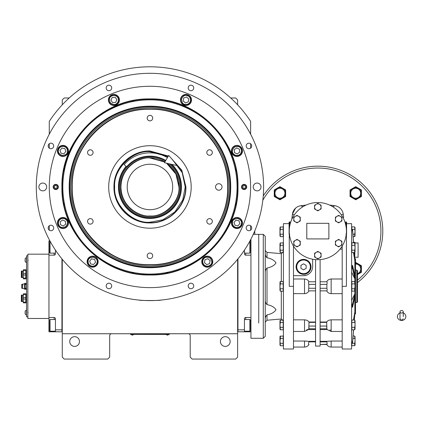 <?xml version="1.0" encoding="UTF-8"?>
<svg xmlns="http://www.w3.org/2000/svg" width="427" height="427" viewBox="0 0 427 427"><rect width="100%" height="100%" fill="white"/><g stroke="black" fill="none" stroke-linecap="round" stroke-linejoin="round"><path stroke-width="0.64" d="M237.625 286.325L237.625 282.247M62.267 259.28L62.267 333.738L237.625 333.738L237.625 357.121L235.677 359.07L192.161 359.07L190.212 357.121L190.212 335.686A1.948 1.948 0 0 0 188.264 333.738M62.267 333.738L62.267 357.121L64.215 359.07L107.732 359.07L109.68 357.121L109.68 335.686A1.948 1.948 0 0 1 111.628 333.738M230.158 341.531A4.873 4.873 0 0 0 225.285 336.663A4.873 4.873 0 0 0 220.417 341.531A4.873 4.873 0 0 0 225.285 346.404A4.873 4.873 0 0 0 230.158 341.531M237.625 333.738L237.625 259.28M250.617 230.169L250.617 225.76M250.617 148.148L250.617 143.744M250.617 134.19L250.617 121.364A120.152 120.152 0 0 0 49.276 121.364L49.276 134.19M49.276 143.744L49.276 148.148M49.276 225.76L49.276 230.169M62.267 286.325L62.267 290.44M79.481 341.531A4.873 4.873 0 0 0 74.608 336.663A4.873 4.873 0 0 0 69.734 341.531A4.873 4.873 0 0 0 74.608 346.404A4.873 4.873 0 0 0 79.481 341.531M250.617 121.364L248.423 118.114M51.47 118.114L49.276 121.364M62.267 104.802L62.267 99.923L64.215 97.975L69.201 97.975M230.692 97.975L235.677 97.975L237.625 99.923L237.625 104.802M168.782 334.357L167.48 334.357L169.434 334.357L169.434 333.738M131.11 334.357L167.48 334.389M167.48 333.738L167.48 334.357L132.413 334.357L132.413 333.738M130.465 333.738L130.465 334.357L132.413 334.389M131.372 334.389L133.448 334.389M166.445 334.389L168.521 334.389M149.946 274.075A87.119 87.119 0 0 0 237.065 186.957A87.119 87.119 0 0 0 149.946 99.838A87.119 87.119 0 0 0 62.828 186.957A87.119 87.119 0 0 0 149.946 274.075M149.247 274.63A87.679 87.679 0 0 0 149.946 274.636A87.679 87.679 0 0 0 150.646 274.63M166.119 273.131A87.679 87.679 0 0 0 167.982 272.762M182.617 268.321A87.679 87.679 0 0 0 184.379 267.59M197.866 260.385A87.679 87.679 0 0 0 199.446 259.328M211.269 249.624A87.679 87.679 0 0 0 212.614 248.279M222.318 236.457A87.679 87.679 0 0 0 223.374 234.877M230.585 221.389A87.679 87.679 0 0 0 231.311 219.627M235.752 204.992A87.679 87.679 0 0 0 236.12 203.129M236.12 170.784A87.679 87.679 0 0 0 235.752 168.921M231.311 154.286A87.679 87.679 0 0 0 230.585 152.524M223.374 139.037A87.679 87.679 0 0 0 222.318 137.457M212.614 125.634A87.679 87.679 0 0 0 211.269 124.289M199.446 114.585A87.679 87.679 0 0 0 197.866 113.529M184.379 106.318A87.679 87.679 0 0 0 182.617 105.592M167.982 101.151A87.679 87.679 0 0 0 166.119 100.783M150.896 99.283A87.679 87.679 0 0 0 148.996 99.283M133.774 100.783A87.679 87.679 0 0 0 131.911 101.151M117.276 105.592A87.679 87.679 0 0 0 115.514 106.318M102.026 113.529A87.679 87.679 0 0 0 100.446 114.585M88.624 124.289A87.679 87.679 0 0 0 87.279 125.634M77.575 137.457A87.679 87.679 0 0 0 63.772 170.784M62.267 186.434A87.679 87.679 0 0 0 62.267 186.957A87.679 87.679 0 0 0 62.267 187.48M69.169 186.957A80.778 80.778 0 0 0 149.946 267.734A80.778 80.778 0 0 0 230.724 186.957A80.778 80.778 0 0 0 149.946 106.179A80.778 80.778 0 0 0 69.169 186.957M69.809 186.957A80.143 80.143 0 0 1 149.946 106.814A80.143 80.143 0 0 1 230.089 186.957A80.143 80.143 0 0 1 149.946 267.094A80.143 80.143 0 0 1 69.809 186.957M70.839 186.957A79.107 79.107 0 0 1 149.946 107.85A79.107 79.107 0 0 1 229.053 186.957A79.107 79.107 0 0 1 149.946 266.064A79.107 79.107 0 0 1 70.839 186.957M72.008 186.957A77.938 77.938 0 0 1 149.946 109.018A77.938 77.938 0 0 1 227.885 186.957C228.957 145.308 191.595 107.946 149.946 109.018C108.303 107.946 70.935 145.308 72.008 186.957C70.935 228.6 108.303 265.968 149.946 264.895C191.595 265.968 228.957 228.6 227.885 186.957A77.938 77.938 0 0 1 149.946 264.895A77.938 77.938 0 0 1 72.008 186.957M63.772 203.129A87.679 87.679 0 0 0 64.141 204.992M68.582 219.627A87.679 87.679 0 0 0 69.313 221.389M76.518 234.877A87.679 87.679 0 0 0 77.575 236.457M87.279 248.279A87.679 87.679 0 0 0 88.624 249.624M100.446 259.328A87.679 87.679 0 0 0 102.026 260.385M115.514 267.59A87.679 87.679 0 0 0 117.276 268.321M131.911 272.762A87.679 87.679 0 0 0 133.774 273.131M236.142 227.468C238.89 227.671 240.652 226.454 241.426 223.807C242.066 221.736 240.844 219.974 237.764 218.523C234.37 218.8 232.608 220.022 232.48 222.184C232.272 224.933 233.494 226.694 236.142 227.468M236.024 228.109A5.193 5.193 10.3 0 0 242.066 223.924A5.193 5.193 -169.7 0 0 237.882 217.882A5.193 5.193 -169.7 0 0 231.84 222.067A5.193 5.193 10.3 0 0 236.024 228.109M235.939 220.172L234.001 222.462L235.01 225.285L237.962 225.819L239.905 223.529L238.89 220.706L235.939 220.172M239.542 154.654C241.629 152.855 242.013 150.747 240.689 148.329C239.68 146.413 237.567 146.029 234.364 147.182C232.16 149.776 231.781 151.884 233.217 153.506C235.015 155.593 237.124 155.978 239.542 154.654M239.91 155.188A5.193 5.193 -34.7 0 0 241.223 147.955A5.193 5.193 145.3 0 0 233.996 146.648A5.193 5.193 145.3 0 0 232.683 153.875A5.193 5.193 -34.7 0 0 239.91 155.188M234.242 149.637L234.487 152.626L237.198 153.907L239.664 152.199L239.419 149.21L236.707 147.929L234.242 149.637M190.458 100.761C190.666 98.013 189.444 96.251 186.796 95.477C184.731 94.837 182.969 96.059 181.512 99.139C181.79 102.533 183.012 104.295 185.174 104.423C187.923 104.631 189.684 103.409 190.458 100.761M191.099 100.879A5.193 5.193 -79.7 0 0 186.914 94.837A5.193 5.193 100.3 0 0 180.872 99.021A5.193 5.193 100.3 0 0 185.056 105.063A5.193 5.193 -79.7 0 0 191.099 100.879M183.162 100.964L185.451 102.902L188.275 101.888L188.809 98.936L186.519 96.998L183.695 98.013L183.162 100.964M117.644 97.361C115.845 95.274 113.737 94.89 111.319 96.214C109.403 97.223 109.024 99.331 110.171 102.539C112.771 104.743 114.879 105.122 116.496 103.686C118.583 101.888 118.968 99.779 117.644 97.361M118.178 96.993A5.193 5.193 -124.7 0 0 110.951 95.68A5.193 5.193 55.3 0 0 109.638 102.907A5.193 5.193 55.3 0 0 116.865 104.22A5.193 5.193 -124.7 0 0 118.178 96.993M112.627 102.661L115.616 102.416L116.897 99.704L115.189 97.239L112.2 97.484L110.919 100.196L112.627 102.661M63.751 146.445C61.002 146.237 59.241 147.459 58.467 150.107C57.832 152.172 59.049 153.933 62.128 155.391C65.523 155.108 67.285 153.891 67.413 151.729C67.621 148.98 66.398 147.219 63.751 146.445M63.869 145.804A5.193 5.193 -169.7 0 0 57.826 149.989A5.193 5.193 10.3 0 0 62.011 156.031A5.193 5.193 10.3 0 0 68.053 151.847A5.193 5.193 -169.7 0 0 63.869 145.804M63.954 153.741L65.891 151.452L64.883 148.628L61.931 148.094L59.988 150.379L61.002 153.208L63.954 153.741M60.351 219.259C58.264 221.058 57.88 223.166 59.204 225.584C60.218 227.5 62.326 227.879 65.528 226.732C67.733 224.132 68.117 222.024 66.676 220.407C64.877 218.314 62.769 217.935 60.351 219.259M59.983 218.725A5.193 5.193 145.3 0 0 58.67 225.952A5.193 5.193 -34.7 0 0 65.902 227.265A5.193 5.193 -34.7 0 0 67.21 220.038A5.193 5.193 145.3 0 0 59.983 218.725M65.651 224.276L65.406 221.287L62.694 220.006L60.228 221.714L60.474 224.703L63.185 225.984L65.651 224.276M204.336 265.135C206.615 266.688 208.75 266.512 210.746 264.607C212.331 263.139 212.155 260.998 210.217 258.202C207.138 256.744 205.003 256.921 203.807 258.73C202.254 261.009 202.43 263.144 204.336 265.135M203.919 265.631A5.193 5.193 40.3 0 0 211.242 265.028A5.193 5.193 -139.7 0 0 210.634 257.705A5.193 5.193 -139.7 0 0 203.311 258.308A5.193 5.193 40.3 0 0 203.919 265.631M207.81 258.719L204.987 259.728L204.453 262.68L206.743 264.623L209.566 263.608L210.1 260.657L207.81 258.719M91.805 266.144C94.554 266.347 96.315 265.13 97.089 262.482C97.73 260.411 96.507 258.65 93.428 257.198C90.033 257.476 88.272 258.698 88.143 260.86C87.941 263.608 89.158 265.37 91.805 266.144M91.688 266.784A5.193 5.193 10.3 0 0 97.73 262.6A5.193 5.193 -169.7 0 0 93.545 256.558A5.193 5.193 -169.7 0 0 87.503 260.742A5.193 5.193 10.3 0 0 91.688 266.784M91.608 258.847L89.665 261.132L90.679 263.955L93.63 264.494L95.568 262.205L94.559 259.381L91.608 258.847M38.884 186.957A3.896 3.896 0 0 0 42.785 190.853A3.896 3.896 0 0 0 46.682 186.957A3.896 3.896 0 0 0 42.785 183.06A3.896 3.896 0 0 0 38.884 186.957M253.216 186.957A3.896 3.896 0 0 0 257.113 190.853A3.896 3.896 0 0 0 261.009 186.957A3.896 3.896 0 0 0 257.113 183.06A3.896 3.896 0 0 0 253.216 186.957M237.983 186.957C239.195 234.001 196.991 276.2 149.946 274.988C102.907 276.2 60.698 234.001 61.915 186.957C60.698 139.912 102.907 97.708 149.946 98.92C196.991 97.708 239.195 139.912 237.983 186.957M237.625 186.957C238.832 233.809 196.799 275.842 149.946 274.636C103.094 275.842 61.061 233.809 62.267 186.957C61.061 140.104 103.094 98.071 149.946 99.277C196.799 98.071 238.832 140.104 237.625 186.957M142.591 300.378L139.229 300.106C138.572 300.661 161.326 300.656 160.664 300.112L157.301 300.378M246.721 186.957A2.599 2.599 0 0 1 244.121 189.556A2.599 2.599 0 0 1 241.522 186.957A2.599 2.599 0 0 1 244.121 184.357A2.599 2.599 0 0 1 246.721 186.957M58.371 186.957A2.599 2.599 0 0 1 55.772 189.556A2.599 2.599 0 0 1 53.172 186.957A2.599 2.599 0 0 1 55.772 184.357A2.599 2.599 0 0 1 58.371 186.957M193.719 285.962A2.759 2.759 0 0 0 190.954 283.202A2.759 2.759 0 0 0 188.195 285.962A2.759 2.759 0 0 0 190.954 288.721A2.759 2.759 0 0 0 193.719 285.962M251.711 227.965A2.759 2.759 0 0 0 248.952 225.205A2.759 2.759 0 0 0 246.192 227.965A2.759 2.759 0 0 0 248.952 230.724A2.759 2.759 0 0 0 251.711 227.965M251.711 145.949A2.759 2.759 0 0 0 248.952 143.184A2.759 2.759 0 0 0 246.192 145.949A2.759 2.759 0 0 0 248.952 148.708A2.759 2.759 0 0 0 251.711 145.949M193.719 87.951A2.759 2.759 0 0 0 190.954 85.186A2.759 2.759 0 0 0 188.195 87.951A2.759 2.759 0 0 0 190.954 90.711A2.759 2.759 0 0 0 193.719 87.951M111.698 87.951A2.759 2.759 0 0 0 108.938 85.186A2.759 2.759 0 0 0 106.179 87.951A2.759 2.759 0 0 0 108.938 90.711A2.759 2.759 0 0 0 111.698 87.951M53.701 145.949A2.759 2.759 0 0 0 50.941 143.184A2.759 2.759 0 0 0 48.182 145.949A2.759 2.759 0 0 0 50.941 148.708A2.759 2.759 0 0 0 53.701 145.949M53.701 227.965A2.759 2.759 0 0 0 50.941 225.205A2.759 2.759 0 0 0 48.182 227.965A2.759 2.759 0 0 0 50.941 230.724A2.759 2.759 0 0 0 53.701 227.965M111.698 285.962A2.759 2.759 0 0 0 108.938 283.202A2.759 2.759 0 0 0 106.179 285.962A2.759 2.759 0 0 0 108.938 288.721A2.759 2.759 0 0 0 111.698 285.962M263.603 186.957A113.657 113.657 0 0 1 149.946 300.613A113.657 113.657 0 0 1 36.29 186.957A113.657 113.657 0 0 1 149.946 73.3A113.657 113.657 0 0 1 263.603 186.957M242.472 222.995A5.519 5.519 0 0 0 236.953 217.476A5.519 5.519 0 0 0 231.434 222.995A5.519 5.519 0 0 0 236.953 228.514A5.519 5.519 0 0 0 242.472 222.995M212.795 261.671A5.519 5.519 0 0 0 207.276 256.147A5.519 5.519 0 0 0 201.757 261.671A5.519 5.519 0 0 0 207.276 267.19A5.519 5.519 0 0 0 212.795 261.671M98.135 261.671A5.519 5.519 0 0 0 92.616 256.147A5.519 5.519 0 0 0 87.097 261.671A5.519 5.519 0 0 0 92.616 267.19A5.519 5.519 0 0 0 98.135 261.671M68.464 222.995A5.519 5.519 0 0 0 62.94 217.476A5.519 5.519 0 0 0 57.421 222.995A5.519 5.519 0 0 0 62.94 228.514A5.519 5.519 0 0 0 68.464 222.995M68.464 150.918A5.519 5.519 0 0 0 62.94 145.399A5.519 5.519 0 0 0 57.421 150.918A5.519 5.519 0 0 0 62.94 156.437A5.519 5.519 0 0 0 68.464 150.918M119.427 99.95A5.519 5.519 0 0 0 113.908 94.431A5.519 5.519 0 0 0 108.389 99.95A5.519 5.519 0 0 0 113.908 105.469A5.519 5.519 0 0 0 119.427 99.95M191.504 99.95A5.519 5.519 0 0 0 185.985 94.431A5.519 5.519 0 0 0 180.466 99.95A5.519 5.519 0 0 0 185.985 105.469A5.519 5.519 0 0 0 191.504 99.95M242.472 150.918A5.519 5.519 0 0 0 236.953 145.399A5.519 5.519 0 0 0 231.434 150.918A5.519 5.519 0 0 0 236.953 156.437A5.519 5.519 0 0 0 242.472 150.918M49.276 186.957A100.671 100.671 0 0 0 149.946 287.627A100.671 100.671 0 0 0 250.617 186.957A100.671 100.671 0 0 0 149.946 86.286A100.671 100.671 0 0 0 49.276 186.957M53.375 187.949A2.599 2.599 0 0 1 54.779 184.555A2.599 2.599 0 0 1 58.173 185.958M53.717 187.805A2.22 2.22 0 0 1 54.923 184.902A2.22 2.22 0 0 1 57.826 186.103A2.22 2.22 0 0 1 56.626 189.012A2.22 2.22 0 0 1 53.717 187.805M57.031 186.434A1.366 1.366 0 0 0 55.248 185.697A1.366 1.366 0 0 0 54.512 187.48A1.366 1.366 0 0 0 56.295 188.216A1.366 1.366 0 0 0 57.031 186.434M246.523 185.958A2.599 2.599 0 0 0 243.128 184.555A2.599 2.599 0 0 0 241.719 187.949M246.176 186.103A2.22 2.22 0 0 1 244.97 189.012A2.22 2.22 0 0 1 242.066 187.805A2.22 2.22 0 0 1 243.267 184.902A2.22 2.22 0 0 1 246.176 186.103M242.862 187.48A1.366 1.366 0 0 0 244.644 188.216A1.366 1.366 0 0 0 245.381 186.434A1.366 1.366 0 0 0 243.598 185.697A1.366 1.366 0 0 0 242.862 187.48M215.544 186.957A3.245 3.245 0 0 0 218.789 190.202A3.245 3.245 0 0 0 222.04 186.957A3.245 3.245 0 0 0 218.789 183.706A3.245 3.245 0 0 0 215.544 186.957M227.623 186.957C228.691 145.447 191.456 108.207 149.946 109.28C108.437 108.207 71.202 145.447 72.27 186.957C71.202 228.461 108.437 265.701 149.946 264.633C191.456 265.701 228.691 228.461 227.623 186.957M170.448 157.387L181.827 170.266L185.926 186.957C186.423 206.182 169.177 223.433 149.946 222.937C130.715 223.433 113.47 206.182 113.966 186.957C113.47 167.731 130.715 150.48 149.946 150.971L168.387 156.058M171.2 158.246L181.849 170.88L185.67 186.957C186.161 206.044 169.033 223.172 149.946 222.675C130.859 223.172 113.731 206.044 114.228 186.957C113.731 167.87 130.859 150.742 149.946 151.233L168.254 156.282M149.946 228.199A41.243 41.243 0 0 1 108.704 186.957A41.243 41.243 0 0 1 149.946 145.714A41.243 41.243 0 0 1 191.189 186.957A41.243 41.243 0 0 1 149.946 228.199M209.566 218.619A2.759 2.759 0 0 0 206.807 221.378A2.759 2.759 0 0 0 209.566 224.138A2.759 2.759 0 0 0 212.326 221.378A2.759 2.759 0 0 0 209.566 218.619M209.566 149.776A2.759 2.759 0 0 0 206.807 152.535A2.759 2.759 0 0 0 209.566 155.295A2.759 2.759 0 0 0 212.326 152.535A2.759 2.759 0 0 0 209.566 149.776M149.946 115.349A2.759 2.759 0 0 0 147.187 118.114A2.759 2.759 0 0 0 149.946 120.873A2.759 2.759 0 0 0 152.706 118.114A2.759 2.759 0 0 0 149.946 115.349M90.327 149.776A2.759 2.759 0 0 0 87.567 152.535A2.759 2.759 0 0 0 90.327 155.295A2.759 2.759 0 0 0 93.086 152.535A2.759 2.759 0 0 0 90.327 149.776M90.327 218.619A2.759 2.759 0 0 0 87.567 221.378A2.759 2.759 0 0 0 90.327 224.138A2.759 2.759 0 0 0 93.086 221.378A2.759 2.759 0 0 0 90.327 218.619M149.946 253.04A2.759 2.759 0 0 0 147.187 255.8A2.759 2.759 0 0 0 149.946 258.559A2.759 2.759 0 0 0 152.706 255.8A2.759 2.759 0 0 0 149.946 253.04M164.806 162.063L149.946 157.963C141.465 156.8 121.353 165.5 120.958 186.957C121.353 208.413 141.465 217.113 149.946 215.945C164.288 217.242 180.231 201.298 178.934 186.957L175.892 174.019L166.525 163.173M161.385 160.061A29.228 29.228 0 0 1 164.923 161.86L149.946 157.728C134.329 157.328 120.318 171.339 120.718 186.957C120.318 202.574 134.329 216.585 149.946 216.185C165.564 216.585 179.575 202.574 179.175 186.957L175.988 173.688L167.122 163.311A29.228 29.228 0 0 1 170.416 166.092M149.946 209.689A22.732 22.732 0 0 0 172.679 186.957A22.732 22.732 0 0 0 149.946 164.224A22.732 22.732 0 0 0 127.214 186.957A22.732 22.732 0 0 0 149.946 209.689M168.024 156.666L149.946 151.686C132.498 150.107 113.096 169.503 114.676 186.957C113.096 204.405 132.498 223.807 149.946 222.227L162.933 219.75L174.889 211.899L182.74 199.937L185.217 186.957L182.228 172.743L172.855 160.136M126.114 166.365A31.497 31.497 0 0 0 149.946 218.453A31.497 31.497 0 0 0 171.937 164.406M170.965 164.187A30.99 30.99 0 0 1 149.946 217.946A30.99 30.99 0 0 1 126.499 166.695M165.404 161.054A30.162 30.162 0 0 0 119.784 186.957A30.162 30.162 0 0 0 178.305 197.237A30.162 30.162 0 0 0 169.273 163.797M149.797 157.728A29.228 29.228 0 0 0 144.518 158.241M143.974 158.348A29.228 29.228 0 0 0 133.939 162.5M133.48 162.81A29.228 29.228 0 0 0 129.477 166.092M129.087 166.487A29.228 29.228 0 0 0 125.8 170.49M125.495 170.949A29.228 29.228 0 0 0 123.051 175.513M122.843 176.031A29.228 29.228 0 0 0 121.337 180.984M121.231 181.528A29.228 29.228 0 0 0 120.724 186.679M120.724 187.234A29.228 29.228 0 0 0 121.231 192.385M121.337 192.929A29.228 29.228 0 0 0 125.495 202.964M125.8 203.423A29.228 29.228 0 0 0 129.087 207.426M129.477 207.816A29.228 29.228 0 0 0 133.48 211.103M133.939 211.408A29.228 29.228 0 0 0 138.508 213.852M139.021 214.06A29.228 29.228 0 0 0 160.872 214.06M150.096 157.728A29.228 29.228 0 0 1 155.375 158.241M155.919 158.348A29.228 29.228 0 0 1 160.872 159.847M170.811 166.487A29.228 29.228 0 0 1 174.093 170.49M174.403 170.949A29.228 29.228 0 0 1 176.842 175.513M177.056 176.031A29.228 29.228 0 0 1 178.555 180.984M178.662 181.528A29.228 29.228 0 0 1 179.175 186.754M179.175 187.159A29.228 29.228 0 0 1 178.662 192.385M178.555 192.929A29.228 29.228 0 0 1 177.056 197.882M176.842 198.395A29.228 29.228 0 0 1 174.403 202.964M174.093 203.423A29.228 29.228 0 0 1 170.811 207.426M170.416 207.816A29.228 29.228 0 0 1 166.413 211.103M165.954 211.408A29.228 29.228 0 0 1 161.385 213.852M237.625 331.79L250.943 331.79M237.951 329.841L244.447 329.841L244.447 331.79M244.447 329.841L244.447 318.798A1.297 1.297 0 0 1 245.744 317.501L245.744 319.519M250.943 317.501L245.744 317.501M250.943 255.154L245.744 255.154A1.297 1.297 0 0 1 244.447 253.851L244.447 250.11M250.943 240.865L250.008 240.865M250.617 242.429L250.617 251.53M250.617 242.226L249.838 241.447L249.838 253.136L244.447 253.136M237.951 258.885L237.951 331.79M244.447 319.519L249.838 319.519L250.617 320.298L250.617 329.601M249.838 319.519L249.838 331.208L250.617 330.429M62.267 331.79L61.942 331.79L61.942 258.885L61.942 329.841L55.446 329.841L55.446 318.798A1.297 1.297 0 0 0 54.149 317.501L48.95 317.501L48.95 323.346L49.276 323.346M55.446 250.11L55.446 253.851A1.297 1.297 0 0 1 54.149 255.154L54.149 253.136M49.884 240.865L48.95 240.865L48.95 255.154L54.149 255.154M48.95 255.154L48.95 317.501M61.942 331.79L55.446 331.79L55.446 329.841M55.446 331.79L54.149 331.79L54.149 331.208M48.95 323.346L48.95 331.79L54.149 331.79M55.446 331.208L50.055 331.208L49.276 330.429L49.276 321.12M50.055 331.208L50.055 319.519L49.276 320.298M55.446 253.136L50.055 253.136L49.276 252.357L49.276 243.048M50.055 253.136L50.055 241.447L49.276 242.226M258.735 323.068L258.735 234.37L258.735 323.068M250.943 239.093L250.943 338.285L263.283 338.285L265.231 336.337L265.231 316.177M401.62 313.028A1.623 1.27 0 0 0 403.243 311.758A1.623 1.27 0 0 0 401.62 310.488A1.623 1.27 0 0 0 399.998 311.758A1.623 1.27 0 0 0 401.62 313.028M403.243 316.53L403.243 311.758M399.998 312.906A4.222 3.928 180 0 0 399.224 313.301A4.222 3.928 180 0 0 397.59 317.699A4.222 3.928 180 0 0 401.62 320.458A4.222 3.928 180 0 0 405.65 317.699A4.222 3.928 180 0 0 404.017 313.301A4.222 3.928 180 0 0 403.243 312.906M165.756 160.467A30.851 30.851 0 0 0 126.605 166.786L124.145 164.662A34.096 34.096 0 0 1 167.421 157.675M177.744 165.729L164.427 162.698L168.75 155.444L177.744 165.729M355.504 270.088L356.807 270.088L357.458 270.739L357.458 297.368M265.231 253.206C265.119 254.924 265.711 256.446 267.008 257.775C271.375 258.629 274.369 260.342 275.991 262.904C274.369 265.466 271.375 267.179 267.008 268.039C265.711 269.362 265.119 270.889 265.231 272.602M342.192 293.653L331.149 293.653L331.149 279.002C329.084 279.141 327.584 280.064 326.655 281.777L326.783 281.777C327.226 281.932 327.263 282.797 326.89 284.377L326.89 288.273C327.263 289.858 327.226 290.723 326.783 290.872L326.655 290.872C327.584 292.586 329.084 293.514 331.149 293.653M304.52 293.653C306.591 293.514 308.091 292.586 309.02 290.872L308.892 290.872C308.443 290.723 308.406 289.858 308.785 288.273L308.785 284.377C308.406 282.797 308.443 281.932 308.892 281.777L309.02 281.777C308.091 280.064 306.591 279.141 304.52 279.002L304.52 293.653L293.482 293.653M308.892 290.872L315.564 290.872M308.892 328.806C308.443 329.815 308.406 329.815 308.785 328.806L309.02 322.017C308.091 320.682 306.591 319.956 304.52 319.839L304.52 331.453L293.482 331.453M309.02 322.017L315.564 322.017M293.482 319.839L304.52 319.839M320.111 259.605L320.111 346.078L315.564 346.078L315.564 259.605M293.482 279.002L304.52 279.002M315.564 281.777L308.892 281.777M312.639 259.221L312.639 266.587A9.095 9.095 0 0 1 303.549 275.682L306.346 275.239M304.52 331.453L308.534 329.559L315.564 329.569M293.482 246.069L293.482 349.003L283.416 349.003L283.416 223.652L289.095 223.652M305.951 341.072L306.517 341.098M307.755 329.457L307.146 329.735M307.136 329.74L306.506 329.943M309.02 327.44L308.967 328.123M308.892 322.38L315.564 322.38M307.851 320.848L308.177 321.099M341.931 246.491L341.354 247.356L342.192 247.356M346.414 231.119A28.577 28.577 0 0 0 317.837 202.542A28.577 28.577 0 0 0 289.26 231.119A28.577 28.577 0 0 0 317.837 259.696A28.577 28.577 0 0 0 346.414 231.119L346.414 286.325L342.192 286.325L342.192 349.003L351.608 349.003L351.608 223.652L346.575 223.652L346.575 222.029L346.575 234.167L345.929 234.604M308.865 344.456L308.785 344.456C308.406 344.295 308.443 343.431 308.892 341.856L309.02 341.344L304.52 341.045L304.52 347.055L293.482 347.055M309.02 341.344L315.564 341.344M293.482 341.045L304.52 341.045M308.785 344.456L309.02 344.456C307.984 346.121 306.485 346.986 304.52 347.055M308.641 342.865L308.566 343.281M303.549 275.682L293.482 275.682M296.082 266.843A7.467 7.467 0 0 1 303.549 259.37A7.467 7.467 0 0 1 311.016 266.843A7.467 7.467 0 0 1 303.549 274.31A7.467 7.467 0 0 1 296.082 266.843M289.26 231.119L289.26 286.325L293.482 286.325M289.095 234.167L289.746 234.604L289.095 234.167L289.095 222.029L290.744 222.029M355.819 262.498L361.407 265.727L361.407 272.287L357.527 274.529M342.192 246.069L342.192 286.325M306.794 223.326L328.875 223.326L328.875 238.912L306.794 238.912L306.794 223.326M295.537 208.205L292.474 213.964L291.806 219.334L292.383 214.578M342.192 347.055L331.149 347.055C329.19 346.986 327.69 346.121 326.65 344.456L320.111 344.456L327.103 344.237M320.111 341.344L326.655 341.344L326.783 341.856C327.226 343.431 327.263 344.295 326.89 344.456L326.81 344.456M331.149 347.055L331.149 341.045L326.655 341.344M331.149 341.045L342.192 341.045M320.111 322.017L326.655 322.017L326.89 328.806C327.263 329.815 327.226 329.815 326.783 328.806M320.111 329.569L327.135 329.559L331.149 331.453L331.149 319.839C329.084 319.956 327.584 320.682 326.655 322.017M331.149 319.839L342.192 319.839M320.111 290.872L326.783 290.872M326.783 281.777L320.111 281.777M331.149 279.002L342.192 279.002M342.192 249.117L340.031 249.117M326.65 327.434L326.708 326.735M331.117 330.199L329.852 330.092M361.407 265.727L361.407 270.115M274.267 189.951L279.947 186.668L285.631 189.951L285.631 196.511L279.947 199.793L274.267 196.511L274.267 189.951M350.044 193.244L350.044 189.951L355.723 186.668L361.407 189.951L361.407 196.511L355.723 199.793L350.044 196.511L350.044 189.951L355.723 186.668L359.422 188.803M302.028 205.568L303.383 205.387M304.862 205.216L306.052 205.088A116.907 116.907 -6.6 0 0 300.683 205.755A9.741 9.741 0 0 0 292.474 213.964L294.214 215.043M330.989 205.232L334.992 205.755A116.907 116.907 6.6 0 0 329.623 205.088M343.666 217.455L343.175 213.804M341.461 215.043L343.201 213.964L343.303 214.68M357.458 282.583A64.947 64.947 0 0 0 336.182 168.814A64.947 64.947 0 0 0 263.251 195.929M344.931 222.029L346.575 222.029M285.631 193.25L285.631 189.951L279.947 186.668L278.148 187.709M279.856 199.74L282.866 198.112M274.267 196.511L274.267 192.129M361.407 194.317L361.407 196.511M352.809 198.112L355.819 199.74M343.201 213.964A9.741 9.741 0 0 0 334.992 205.755L332.516 206.604M351.608 343.025L352.606 342.737L353.583 329.777M354.858 281.681L354.858 258.725L355.504 258.725L355.504 313.93L354.858 313.93L354.319 320.031L354.858 311.849L354.239 320.031M353.503 329.777L352.606 341.68L351.608 341.968M351.608 331.256L351.859 329.777M353.487 320.031L354.858 311.849L354.858 293.76L352.606 304.035L351.608 304.131M351.608 307.2L352.606 307.104L354.858 296.834M351.608 300.443L354.858 293.76L354.858 290.974M351.608 268.519L352.606 268.62L354.858 278.89L351.608 272.207M354.858 275.821L352.606 265.551L351.608 265.45M354.239 252.624L354.858 260.801L353.487 252.624M351.859 242.872L351.608 241.394M351.608 230.687L352.606 230.97L353.503 242.872M353.583 242.872L352.606 229.913L351.608 229.63M354.858 259.744L354.319 252.624M354.794 236.499L353.113 236.643L353.54 242.301L354.858 242.301L354.858 243.102M354.858 313.93L354.858 312.911M310.691 266.843A7.147 7.147 0 0 0 303.549 259.696A7.147 7.147 0 0 0 296.402 266.843A7.147 7.147 0 0 0 303.549 273.985A7.147 7.147 0 0 0 310.691 266.843M279.973 243.7L279.973 251.802L279.973 243.7L279.973 247.751L280.229 243.016L283.192 242.872L283.192 252.624L280.352 252.624L279.995 247.751L280.352 245.311L283.192 245.311M280.181 281.671L283.192 281.452L283.192 291.203L280.352 291.203L279.995 286.325L280.352 283.891L283.192 283.891M280.235 322.748L280.352 320.031L279.973 320.853L279.973 328.955L279.973 320.853L279.973 324.904L280.224 320.181L283.192 320.031L283.192 329.777L280.352 329.777L279.995 324.904L280.352 322.465L283.192 322.465M280.181 336.225L283.192 336.006L283.192 345.758L280.352 345.758L279.995 340.885L280.352 338.446L283.192 338.446M280.181 227.116L283.192 226.897L283.192 236.643L280.352 236.643L279.995 231.77L280.352 229.331L283.192 229.331M267.008 257.775L267.008 252.416L265.231 250.478L265.231 252.741L265.231 236.318L265.231 300.053C265.119 301.766 265.711 303.287 267.008 304.616C271.375 305.476 274.369 307.184 275.991 309.746C274.369 312.313 271.375 314.021 267.008 314.88C265.711 316.21 265.119 317.731 265.231 319.444L265.231 319.444M303.154 206.604L300.683 205.755M351.832 229.63L351.832 226.897L354.672 226.897L355.029 231.77L354.672 234.209L352.932 234.209M354.794 252.48L351.832 252.624L351.832 242.872L354.672 242.872L355.029 247.751L354.794 249.907M354.794 291.059L351.832 291.203L351.832 281.452L354.672 281.452L355.029 286.325L354.672 288.764L351.832 288.764M355.05 328.955L355.05 320.853L355.05 328.955L355.05 320.853L355.05 328.955L354.672 329.777L351.832 329.777L351.832 320.031L354.672 320.031L354.88 323.058M354.794 345.614L351.832 345.758L351.832 343.025M354.858 252.394L354.725 257.887M338.648 215.357L341.894 217.231L341.894 220.978L338.648 222.857L335.403 220.978L335.403 217.231L338.648 215.357M338.648 239.387L341.894 241.26L341.894 245.013L338.648 246.886L335.403 245.013L335.403 241.26L338.648 239.387M317.837 251.402L321.083 253.275L321.083 257.027L317.837 258.901L314.587 257.027L314.587 253.275L317.837 251.402M297.027 239.387L300.272 241.26L300.272 245.013L297.027 246.886L293.776 245.013L293.776 241.26L297.027 239.387M317.837 203.337L321.083 205.216L321.083 208.963L317.837 210.842L314.587 208.963L314.587 205.216L317.837 203.337M297.027 215.357L300.272 217.231L300.272 220.978L297.027 222.857L293.776 220.978L293.776 217.231L297.027 215.357M310.37 266.843A6.821 6.821 0 0 0 303.549 260.022A6.821 6.821 0 0 0 296.728 266.843A6.821 6.821 0 0 0 303.549 273.659A6.821 6.821 0 0 0 310.37 266.843M280.352 242.872L280.235 245.594M283.192 250.185L280.352 250.185M280.144 249.598L279.995 247.751M279.973 282.274L279.973 286.325L279.973 282.274L280.352 281.452L280.352 283.891M283.192 288.764L280.352 288.764M280.144 288.172L279.995 286.325M283.192 327.338L280.352 327.338M279.973 336.828L279.973 340.885L279.973 336.828L280.352 336.006L280.352 338.446M283.192 343.319L280.352 343.319M279.973 227.719L279.973 231.77L279.973 227.719L280.352 226.897L280.235 229.614M283.192 234.209L280.352 234.209M280.144 233.617L279.995 231.77M265.445 254.999L265.375 254.679M355.05 235.821L355.05 227.719L355.05 235.821L354.672 236.643L354.672 234.209M351.832 229.331L354.672 229.331M351.832 250.185L354.672 250.185L354.672 252.624L355.05 251.802L355.05 243.7L355.05 251.802M351.832 245.311L354.672 245.311M355.05 290.376L355.05 282.274L355.05 290.376L354.672 291.203L354.672 288.764M351.832 283.891L354.672 283.891M354.794 327.061L355.029 324.904M351.832 327.338L354.672 327.338L354.672 329.777M351.832 322.465L354.672 322.465M353.113 336.006L354.672 336.006L354.88 339.033M354.88 336.3L355.008 337.65M354.794 343.036L355.029 340.885M351.832 343.319L354.672 343.319L354.672 345.758L355.05 344.936L355.05 336.828L355.05 344.936M352.932 338.446L354.672 338.446M340.271 216.292A3.245 3.245 0 0 0 335.403 219.104A3.245 3.245 0 0 0 340.271 221.917A3.245 3.245 0 0 0 340.271 216.292M340.271 240.321A3.245 3.245 0 0 0 335.403 243.134A3.245 3.245 0 0 0 340.271 245.947A3.245 3.245 0 0 0 340.271 240.321M319.46 252.341A3.245 3.245 0 0 0 314.587 255.154A3.245 3.245 0 0 0 319.46 257.961A3.245 3.245 0 0 0 319.46 252.341M298.649 240.321A3.245 3.245 0 0 0 293.776 243.134A3.245 3.245 0 0 0 298.649 245.947A3.245 3.245 0 0 0 298.649 240.321M319.46 204.277A3.245 3.245 0 0 0 314.587 207.09A3.245 3.245 0 0 0 319.46 209.903A3.245 3.245 0 0 0 319.46 204.277M298.649 216.292A3.245 3.245 0 0 0 293.776 219.104A3.245 3.245 0 0 0 298.649 221.917A3.245 3.245 0 0 0 298.649 216.292M303.549 263.843L306.148 265.343L306.148 268.343L303.549 269.843L300.95 268.343L300.95 265.343L303.549 263.843M279.973 286.325L279.973 290.376L279.973 286.325M279.973 340.885L279.973 344.936L279.973 340.885M279.973 324.904L279.973 328.955L279.973 324.904M279.973 247.751L279.973 251.802L279.973 247.751M279.973 231.77L279.973 235.821L279.973 231.77M265.231 256.478L265.231 252.741M265.231 286.325L265.231 336.337M355.504 263.133L360.922 266.01L360.922 272.01L357.458 274.011M354.858 242.952L358.104 242.952L358.104 257.241L354.858 257.241M357.458 273.686A4.985 4.985 0 0 0 355.504 264.025M279.947 187.234L285.145 190.234L285.145 196.233L279.947 199.233L274.753 196.233L274.753 190.234L279.947 187.234M355.723 187.234L360.922 190.234L360.922 196.233L355.723 199.233L350.53 196.233L350.53 190.234L355.723 187.234M284.937 193.234A4.985 4.985 0 0 0 279.947 188.248A4.985 4.985 0 0 0 274.961 193.234A4.985 4.985 0 0 0 279.947 198.219A4.985 4.985 0 0 0 284.937 193.234M360.714 193.234A4.985 4.985 0 0 0 355.723 188.248A4.985 4.985 0 0 0 350.738 193.234A4.985 4.985 0 0 0 355.723 198.219A4.985 4.985 0 0 0 360.714 193.234M357.458 286.325L357.458 301.916L356.807 302.562L356.807 270.088M48.95 318.478L27.846 318.478L27.846 254.177L48.95 254.177M27.846 255.8L26.543 255.8L26.543 316.85L27.846 316.85M25.898 288.508L25.898 289.25L24.595 289.25L24.595 283.405L25.898 283.405L25.898 284.147M24.595 284.008L25.898 284.008M25.118 285.722L24.595 285.722M24.595 286.933L25.118 286.933M25.898 288.641L24.595 288.641M22.455 288.209L21.676 288.209L21.676 284.441L22.455 284.441L22.679 288.599L22.679 284.051L24.595 284.051M26.543 271.065L25.898 271.065L25.898 278.858L23.384 278.858L23.298 276.584L23.384 275.068L25.807 275.068L25.807 278.1L23.384 278.1M25.898 276.584L25.898 277.561L26.543 277.561M23.384 270.526L23.384 269.763L25.898 269.763L25.807 273.552L23.384 273.552L23.384 270.526L25.807 270.526L25.898 272.036M23.384 269.763L23.298 277.561L22.236 277.561L22.236 271.065L21.35 271.065L21.35 277.561L22.236 277.561M25.807 269.763L25.807 270.526M25.807 273.552L25.807 275.068M23.384 275.068L23.384 273.552M23.384 278.858L23.298 276.584M22.236 271.065L23.298 271.065L23.298 272.036M25.807 278.1L25.807 278.858M22.001 277.561L22.001 271.065M26.543 295.094L25.898 295.094L25.898 302.887L23.384 302.887L23.298 300.613L23.384 299.103L25.807 299.103L25.807 302.129L23.384 302.129M25.898 300.613L25.898 301.59L26.543 301.59M23.384 294.555L23.384 293.797L25.898 293.797L25.807 297.582L23.384 297.582L23.384 294.555L25.807 294.555L25.898 296.066M23.384 293.797L23.298 301.59L22.236 301.59L22.236 295.094L21.35 295.094L21.35 301.59L22.236 301.59M25.807 293.797L25.807 294.555M25.807 297.582L25.807 299.103M23.384 299.103L23.384 297.582M23.384 302.887L23.298 300.613M22.236 295.094L23.298 295.094L23.298 296.066M25.807 302.129L25.807 302.887M22.001 301.59L22.001 295.094M26.543 288.796L26.405 288.796A2.69 2.69 0 0 1 25.118 287.627L25.118 285.028A2.69 2.69 0 0 1 26.405 283.859L26.405 288.796M26.543 315.035L26.405 315.035A2.69 2.69 0 0 1 25.118 313.866L25.118 311.272A2.69 2.69 0 0 1 26.405 310.103L26.405 315.035M26.543 262.552L26.405 262.552A2.69 2.69 0 0 1 25.118 261.383L25.118 258.783A2.69 2.69 0 0 1 26.405 257.614L26.405 262.552M250.943 323.346L250.617 323.346M245.744 331.208L245.744 331.79M250.943 249.304L250.617 249.304M245.744 253.136L245.744 255.154M48.95 249.304L49.276 249.304M54.149 319.519L54.149 317.501M281.297 291.203L281.297 318.985L283.416 320.928M283.416 251.727L281.297 253.665L281.297 281.452M267.008 304.616L267.008 268.039M315.564 288.273L308.785 288.273M308.785 284.377L315.564 284.377M308.785 326.052L315.564 326.052M315.564 328.806L308.785 328.806M315.564 341.856L308.892 341.856M262.824 200.247A63.084 63.084 0 0 1 380.921 231.119A63.084 63.084 0 0 1 357.458 280.208M254.839 234.37A63.084 63.084 0 0 1 254.754 230.927M289.746 225.867L289.746 222.029M326.783 341.856L320.111 341.856M326.89 328.806L320.111 328.806M320.111 326.052L326.89 326.052M326.783 322.38L320.111 322.38M326.89 288.273L320.111 288.273M320.111 284.377L326.89 284.377M345.929 222.029L345.929 225.867M352.28 341.968L352.28 343.025M352.28 304.131L352.28 307.2M352.28 265.45L352.28 268.519M352.28 229.63L352.28 230.687M281.297 318.985L267.008 320.234L267.008 314.88M352.606 342.737L352.606 341.68M352.606 307.104L352.606 304.035M352.606 268.62L352.606 265.551M352.606 230.97L352.606 229.913M265.231 236.318L263.283 234.37L263.283 338.285M21.676 287.35L21.676 285.305M131.372 334.533A1.233 1.233 0 0 0 133.448 334.533M166.445 334.533A1.233 1.233 0 0 0 168.521 334.533M250.617 252.357L249.838 253.136M244.447 331.208L249.838 331.208M55.446 319.519L50.055 319.519M263.283 234.37L253.243 234.37M399.998 311.758L399.998 318.798L401.62 320.426L403.243 318.798M399.998 312.799L399.224 313.301M403.243 312.799L404.017 313.301M342.192 331.453L331.149 331.453M354.858 258.725L354.709 257.796M281.297 253.665L267.008 252.416M267.008 320.234L265.231 322.177M280.352 252.624L279.973 251.813M279.973 290.376L280.352 291.203M279.973 328.955L280.331 329.761M279.973 344.936L280.352 345.758M279.973 235.821L280.352 236.643M355.05 227.719L354.672 226.897M355.05 243.7L354.672 242.872M355.05 282.274L354.672 281.452M355.05 320.853L354.672 320.031M355.05 336.828L354.672 336.006M355.504 302.562L356.807 302.562M28.171 312.308L27.846 312.628M28.171 260.347L27.846 260.022M22.455 284.441L22.679 284.051M22.679 288.599L24.595 288.599"/></g></svg>

